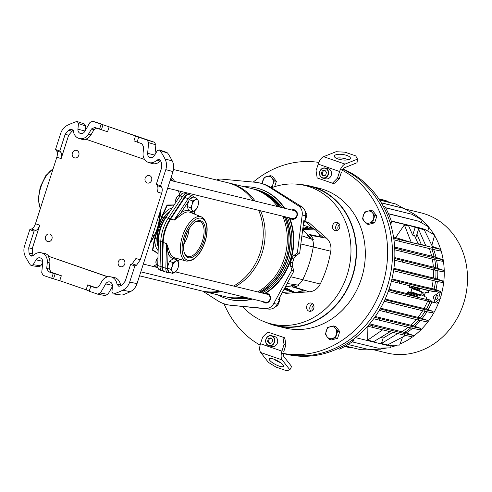 <?xml version="1.0" encoding="UTF-8"?>
<svg xmlns="http://www.w3.org/2000/svg" width="492" height="492" viewBox="0 0 492 492"><rect width="100%" height="100%" fill="white"/><g stroke="black" fill="none" stroke-linecap="round" stroke-linejoin="round"><path stroke-width="0.74" d="M342.961 169.02A97.102 84.919 103.7 0 1 383.317 206.419A97.102 84.919 103.7 0 1 390.015 222.292A97.102 84.919 103.7 0 1 352.167 340.163A97.102 84.919 103.7 0 1 337.635 348.699A97.102 84.919 103.7 0 1 288.847 354.781L286.381 354.277A97.188 84.999 103.7 0 1 283.349 353.582L283.773 353.687A97.188 84.999 103.7 0 0 372.044 317.192A97.188 84.999 103.7 0 0 384.633 213.522A97.188 84.999 103.7 0 0 342.758 169.291A97.188 84.999 103.7 0 1 387.69 285.465A97.188 84.999 103.7 0 1 286.381 354.277M353.527 339.16L354 340.605L352.167 340.163M354 340.605A97.102 84.919 103.7 0 1 339.468 349.142L337.635 348.699M390.457 223.725L391.841 222.741A97.102 84.919 103.7 0 0 385.144 206.868L383.317 206.419M391.841 222.741L390.015 222.292M440.408 298.361L435.125 302.562L433.083 296.578L438.858 292.549L440.408 298.361M424.368 296.621A0.646 0.314 -70.9 0 1 424.356 296.615L426.521 297.143A0.646 0.314 109.1 0 1 426.613 297.826L426.318 298.755L430.641 300.243L432.062 301.83L435.125 302.562M412.985 226.695L415.291 227.378L412.985 226.695M422.013 293.718A1.943 0.941 109.1 0 0 422.29 295.778A1.943 0.941 109.1 0 0 423.84 294.161A1.943 0.941 109.1 0 0 423.563 292.1A1.943 0.941 109.1 0 0 422.013 293.718M435.709 297.217A2.202 1.064 109.1 0 0 436.029 299.554A2.202 1.064 109.1 0 0 437.782 297.721A2.202 1.064 109.1 0 0 437.462 295.385A2.202 1.064 109.1 0 0 435.709 297.217M411.441 290.157A64.144 56.1 103.7 0 1 410.931 291.695L420.599 295.034L421.589 291.953L411.921 288.613A64.144 56.1 103.7 0 1 411.441 290.157M389.043 289.191L407.345 293.65L407.413 293.158L417.161 296.522L417.456 295.6L407.751 292.248A64.144 56.1 103.7 0 1 407.413 293.158M407.751 292.248L408.274 291.713L420.094 295.575L408.274 291.713M410.414 292.23L410.931 291.695M372.204 349.418L386.835 352.985A72.115 63.068 -76.3 0 0 463.575 303.527A72.115 63.068 -76.3 0 0 420.967 212.852L405.045 208.971M440.703 297.033A72.244 63.185 -76.3 0 0 441.779 293.232L441.681 293.171A72.115 63.068 -76.3 0 0 440.857 250.004M440.647 249.339A72.115 63.068 -76.3 0 0 434.547 235.527M433.993 234.598A72.115 63.068 -76.3 0 0 428.827 227.218M428.446 226.75A72.115 63.068 -76.3 0 0 422.087 220.127M421.865 219.93A72.115 63.068 -76.3 0 0 414.467 214.34L404.19 208.485L381.245 202.759M413.932 214.008A72.115 63.068 -76.3 0 0 409.984 211.769M411.164 242.427L393.502 236.892M432.363 246.437L441.029 249.475L440.537 251.018L431.939 249.198L399.584 241.314L400.076 239.77L393.692 238.091M400.076 239.77L441.029 249.475M432.05 247.513L432.954 247.642L424.227 229.721L418.403 228.306M432.954 247.642L418.083 243.645M395.746 237.439L404.381 224.887L408.655 225.933L412.702 235.127L414.535 235.57L418.317 244.18L412.136 242.667M369.664 323.853L405.211 332.586L413.421 335.47L412.923 337.008L404.332 335.187L404.824 333.65L368.846 324.812M367.659 326.171L404.332 335.187M408.655 225.933L408.834 225.373L418.797 228.442L412.499 226.265L423.065 228.7L391.251 220.951M431.841 245.36L434.688 234.992L424.405 229.161M404.965 335.323L405.592 335.476L387.524 344.96L381.417 343.471L383.151 338.078L380.605 337.463M390.051 331.713L373.785 341.614L367.684 340.126L382.555 329.886M367.893 326.233L367.684 340.126M355.513 337.629L387.382 345.396L399.652 345.058L402.604 337.045M391.374 221.302L408.834 225.373M436.964 290.151L435.974 289.517A64.796 56.666 -76.3 0 0 437.339 281.455M437.566 279.124A64.796 56.666 -76.3 0 0 437.757 270.741M437.622 268.245A64.796 56.666 -76.3 0 0 436.558 260.053M435.98 257.316A64.796 56.666 -76.3 0 0 433.661 249.561M432.425 246.455A64.796 56.666 -76.3 0 0 431.878 245.219M441.681 293.171L440.518 292.426M437.339 302.34L438.809 302.482A72.244 63.185 -76.3 0 0 439.823 299.714M406.207 332.936A64.796 56.666 -76.3 0 0 412.579 328.312M414.879 326.319A64.796 56.666 -76.3 0 0 420.512 320.513M422.185 318.49A64.796 56.666 -76.3 0 0 426.933 311.725M428.157 309.659A64.796 56.666 -76.3 0 0 431.89 302.149M381.115 348.717A72.115 63.068 -76.3 0 0 387.112 347.936M390.636 347.174A72.115 63.068 -76.3 0 0 397.247 345.126M400.039 344.006A72.115 63.068 -76.3 0 0 412.511 336.922M413.089 336.503A72.115 63.068 -76.3 0 0 438.692 302.469M437.376 302.217L437.05 303.244L396.097 293.539L396.589 292.002L416.847 296.934L407.345 293.65M396.589 292.002L388.785 289.948M426.072 299.179L430.641 300.243M419.319 290.729L409.645 287.389L409.535 286.695L419.239 290.052L419.535 289.124L410.949 286.159M409.756 285.87A64.144 56.1 103.7 0 1 409.535 286.695M428.452 301.424L428.944 299.88M417.161 296.522A0.646 0.314 109.1 0 0 417.253 297.211L416.995 297.119A0.646 0.314 -70.9 0 1 416.982 297.119A0.646 0.314 -70.9 0 1 416.847 296.934M391.976 278.896L435.248 289.548L440.82 291.498L440.322 293.041L439.331 292.832M438.858 292.549L435.881 291.178L433.649 291.627L431.73 291.221L432.222 289.677L440.82 291.498M391.398 281.246L431.73 291.221M437.486 302.156L438.809 302.482M440.371 292.888L441.779 293.232M385.193 299.013L426.392 309.099A64.796 56.666 -76.3 0 0 430.033 301.756M426.392 309.099L433.071 311.381L424.473 309.56L384.855 299.763M380.556 308.17L420.439 317.943A64.796 56.666 -76.3 0 0 425.07 311.331M420.439 317.943L427.48 320.347L418.889 318.527L380.107 308.951M375.304 316.497L413.145 325.784A64.796 56.666 -76.3 0 0 418.643 320.12M413.145 325.784L420.888 328.428L412.296 326.608L374.707 317.346M404.498 332.414A64.796 56.666 -76.3 0 0 410.728 327.887M425.851 287.143L434.141 289.068A64.796 56.666 -76.3 0 0 435.5 281.067M434.141 289.068L435.974 289.517M394.646 247.058L434.116 256.738A64.796 56.666 -76.3 0 0 431.853 249.173M434.116 256.738L442.935 259.758L434.344 257.937L394.713 248.14M394.799 257.63L435.783 267.673A64.796 56.666 -76.3 0 0 434.737 259.665M435.783 267.673L443.544 270.323L434.946 268.503L394.762 258.564M393.907 268.306L435.746 278.552A64.796 56.666 -76.3 0 0 435.924 270.354M435.746 278.552L442.831 280.975L434.233 279.155L393.797 269.142M433.071 311.381L432.573 312.918L423.981 311.098L424.473 309.56M384.16 301.252L423.981 311.098M391.62 303.22L392.112 301.676M424.006 308.466A64.144 56.1 -76.3 0 0 427.622 301.221M418.022 317.291A64.144 56.1 -76.3 0 0 422.628 310.772M442.935 259.758L442.443 261.295L433.846 259.475L434.344 257.937M394.787 249.831L433.846 259.475M401.49 251.597L401.982 250.053M431.632 256.068A64.144 56.1 -76.3 0 0 429.325 248.558M433.36 267.021A64.144 56.1 -76.3 0 0 432.29 259.099M348.127 344.511L368.68 349.517L380.949 349.179L381.349 348.09M392.044 221.283L391.275 221.019M378.766 198.829L385.642 200.508L389.356 202.317M378.871 198.996L386.983 200.97M396.097 293.539L388.243 291.473M399.584 241.314L393.938 239.825M431.939 249.198L432.437 247.654M352.204 341.866L378.12 348.182L390.39 347.844L391.331 345.286M388.446 213.688L418.6 221.172L428.889 227.003L427.769 231.074M388.508 213.842L418.6 221.172M413.421 335.47L404.824 333.65M371.97 327.309L372.469 325.766M401.927 331.713A64.144 56.1 -76.3 0 0 408.169 327.26M399.369 283.337L399.867 281.799L432.222 289.677M399.867 281.799L391.792 279.671M431.804 288.3A64.144 56.1 -76.3 0 0 433.108 280.538M385.593 207.71L411.822 214.235L422.105 220.065L421.367 222.741M385.673 207.864L411.822 214.235M420.888 328.428L420.396 329.966L411.798 328.146L412.296 326.608M373.686 318.748L411.798 328.146M379.443 320.267L379.935 318.724M410.679 325.114A64.144 56.1 -76.3 0 0 416.164 319.523M442.831 280.975L442.333 282.513L433.741 280.692L434.233 279.155M393.557 270.754L433.741 280.692M401.38 272.814L401.878 271.27M433.354 277.918A64.144 56.1 -76.3 0 0 433.52 269.819M344.744 346.466L350.009 347.752L352.34 347.69M414.135 215.545L414.473 214.315M381.343 202.919L404.19 208.485M427.48 320.347L426.988 321.885L418.391 320.064L418.889 318.527M379.252 310.403L418.391 320.064M386.036 312.186L386.527 310.643M443.544 270.323L443.046 271.867L434.448 270.04L434.946 268.503M394.682 260.213L434.448 270.04M402.093 262.162L402.585 260.619M345.532 346.03L359.252 349.369L367.198 349.154M379.473 199.906L395.857 204.032L402.96 208.061M379.578 200.072L395.857 204.032M427.573 287.679L425.9 286.861M421.589 291.953A0.646 0.314 -70.9 0 0 421.496 291.264A0.646 0.314 -70.9 0 1 421.496 291.264L419.344 290.741A0.646 0.314 109.1 0 0 419.344 290.741A0.646 0.314 109.1 0 1 419.239 290.052M417.979 287.875L428.587 290.667A0.646 0.314 109.1 0 0 428.587 290.667L426.527 289.954L428.6 290.667A0.646 0.314 109.1 0 1 428.692 291.356L428.397 292.279A0.646 0.314 109.1 0 1 427.892 292.826L425.758 292.303A0.646 0.314 -70.9 0 0 425.254 292.845L424.264 295.926A0.646 0.314 -70.9 0 0 424.356 296.615M426.318 298.755A0.646 0.314 109.1 0 1 425.814 299.296L417.265 297.211A0.646 0.314 109.1 0 1 417.253 297.211L416.982 297.119M420.039 288.583A0.646 0.314 109.1 0 0 419.535 289.124M420.599 295.034A0.646 0.314 -70.9 0 1 420.094 295.575M417.96 295.059A0.646 0.314 109.1 0 0 417.456 295.6M397.684 333.57L381.417 343.471M383.151 338.078L392.837 332.389M418.551 229.217L425.949 246.037M421.263 244.419L416.952 234.198M404.381 224.887L411.22 242.347M415.678 238.165L418.797 228.442M412.702 235.127L415.137 227.55M120.325 266.658A3.887 3.401 103.7 0 1 118.246 261.996A3.887 3.401 103.7 0 1 122.434 259.179A3.887 3.401 103.7 0 1 122.699 259.259A3.887 3.401 103.7 0 1 124.771 263.915A3.887 3.401 103.7 0 1 120.589 266.732A3.887 3.401 103.7 0 1 120.325 266.658A3.887 3.401 -76.3 0 0 124.728 264.069A3.887 3.401 -76.3 0 0 122.699 259.259A3.887 3.401 -76.3 0 0 118.295 261.842A3.887 3.401 -76.3 0 0 120.325 266.658M47.533 241.51A3.887 3.401 103.7 0 1 45.455 236.855A3.887 3.401 103.7 0 1 49.643 234.032A3.887 3.401 103.7 0 1 49.907 234.112A3.887 3.401 103.7 0 1 51.98 238.768A3.887 3.401 103.7 0 1 47.798 241.59A3.887 3.401 103.7 0 1 47.533 241.51A3.887 3.401 -76.3 0 0 51.937 238.921A3.887 3.401 -76.3 0 0 49.907 234.112A3.887 3.401 -76.3 0 0 45.504 236.701A3.887 3.401 -76.3 0 0 47.533 241.51M74.403 157.821A3.887 3.401 103.7 0 1 72.324 153.16A3.887 3.401 103.7 0 1 76.512 150.343A3.887 3.401 103.7 0 1 76.777 150.423A3.887 3.401 103.7 0 1 78.855 155.078A3.887 3.401 103.7 0 1 74.667 157.901A3.887 3.401 103.7 0 1 74.403 157.821A3.887 3.401 -76.3 0 0 78.806 155.232A3.887 3.401 -76.3 0 0 76.777 150.423A3.887 3.401 -76.3 0 0 72.373 153.012A3.887 3.401 -76.3 0 0 74.403 157.821M147.194 182.963A3.887 3.401 103.7 0 1 145.115 178.307A3.887 3.401 103.7 0 1 149.304 175.49A3.887 3.401 103.7 0 1 149.568 175.57A3.887 3.401 103.7 0 1 151.647 180.226A3.887 3.401 103.7 0 1 147.459 183.042A3.887 3.401 103.7 0 1 147.194 182.963A3.887 3.401 -76.3 0 0 151.597 180.38A3.887 3.401 -76.3 0 0 149.568 175.57A3.887 3.401 -76.3 0 0 145.165 178.153A3.887 3.401 -76.3 0 0 147.194 182.963M113.271 293.896L122.09 295.102L113.271 293.896L111.912 291.891L112.459 286.227A4.213 3.684 -76.3 0 0 110.054 282.021A4.213 3.684 -76.3 0 0 109.593 281.898A4.213 3.684 -76.3 0 0 105.694 283.89L100.38 293.035L107.865 294.4L105.183 295.544M42.767 261.332L35.996 259.813A4.213 3.684 103.7 0 1 39.895 257.82A4.213 3.684 103.7 0 1 40.35 257.943A4.213 3.684 103.7 0 1 42.761 262.15L41.728 272.777L43.21 275.366L51.685 278.294L53.271 273.361L48.56 271.738L46.709 268.503L49.286 268.995L51.131 272.23L61.328 275.754L59.741 280.686L51.685 278.294M73.609 130.435L70.387 129.359L71.912 129.261L73.406 131.229A9.397 8.216 -76.3 0 0 78.751 138.357A9.397 8.216 -76.3 0 0 79.021 138.443A9.397 8.216 -76.3 0 0 88.468 134.181L91.524 128.929L94.784 127.459L99.581 129.113L101.168 124.187L92.613 121.229L154.402 142.243L155.884 144.833L148.658 142.668L147.176 140.079L154.402 142.243M82.047 139.347A9.582 8.382 -76.3 0 0 82.324 139.439A9.582 8.382 -76.3 0 0 86.592 139.445M144.66 159.506L85.743 139.15A9.533 8.333 -76.3 0 0 91.008 134.845L94.015 129.679L91.524 128.929M33.444 255.532L30.049 255.01L31.574 256.129L33.542 255.391A9.397 8.216 103.7 0 1 40.91 252.74A9.397 8.216 103.7 0 1 41.937 253.011A9.397 8.216 103.7 0 1 47.306 262.39L46.709 268.503M40.91 252.74L44.305 253.374A9.582 8.382 103.7 0 1 45.35 253.651A9.582 8.382 103.7 0 1 49.083 256.455L107.723 276.861M157.514 219.832L159.131 220.238A38.874 33.997 103.7 0 1 154.193 235.613L149.894 243.571M159.131 220.238L160.287 211.197M53.548 278.786L55.129 273.86L53.271 273.361M55.129 273.86L61.328 275.754M48.142 256.277A9.533 8.333 103.7 0 1 49.864 262.992L49.286 268.995M114.015 293.829A90.713 79.335 -76.3 0 0 122.926 290.157C126.161 288.515 128.412 285.827 129.685 282.088L134.87 265.938L136.475 265.256L132.188 263.773L130.583 264.456L125.214 281.172L121.881 285.188A85.528 74.802 -76.3 0 1 119.999 286.086L118.787 286.258L116.979 284.21A9.397 8.216 -76.3 0 0 110.608 276.818A9.397 8.216 -76.3 0 0 101.918 281.258L98.861 286.516L95.51 287.955L96.254 288.091M90.805 286.178L89.224 291.11L86.131 289.8L87.711 284.868L95.51 287.955M87.711 284.868L96.869 288.029M116.979 284.21L120.478 284.819A9.582 8.382 -76.3 0 0 114.003 277.451L110.608 276.818M108 276.805L49.083 256.455M30.049 255.01A85.528 74.802 103.7 0 1 29.059 253.122L28.708 247.833L34.071 231.123L35.805 230.477L31.513 228.995C33.185 228.233 34.508 226.48 35.473 223.725L56.851 157.157C57.656 154.365 57.576 152.262 56.605 150.841L55.516 149.5L59.803 150.982L65.165 134.273L68.505 130.257L71.998 131.204L68.652 135.226L65.165 134.273M33.425 255.508A85.344 74.636 103.7 0 1 32.601 253.915L29.059 253.122M28.708 247.833L32.244 248.62L39.766 225.207C38.794 227.962 37.478 229.715 35.805 230.477M132.188 263.773L135.964 258.441L140.251 259.917L161.628 193.35L157.335 191.874C158.153 189.082 158.135 186.997 157.28 185.619L156.308 184.322L161.677 167.612L161.327 162.323A85.528 74.802 103.7 0 0 160.337 160.429L159.137 159.39L156.843 160.054A9.397 8.216 103.7 0 1 148.719 162.52A9.397 8.216 103.7 0 1 143.08 153.049L143.676 146.942L141.825 143.707L137.114 142.083L138.695 137.151L147.176 140.079M73.253 130.601A85.344 74.636 -76.3 0 0 71.998 131.204M70.387 129.359A85.528 74.802 -76.3 0 0 68.505 130.257M56.605 150.841L60.897 152.323C61.869 153.744 61.949 155.847 61.137 158.639L68.652 135.226M60.897 152.323L59.803 150.982M160.546 160.822L160.189 161.13A9.582 8.382 103.7 0 1 152.028 163.516L148.719 162.52M160.189 161.13L156.843 160.054M137.084 142.034L133.941 140.878L135.528 135.946L138.67 137.102L137.114 142.083M135.528 135.946L109.138 126.831L107.557 131.764L99.581 129.113M42.73 262.47L40.781 265.815L39.04 266.744L31.42 265.618L30.356 264.93A90.713 79.335 103.7 0 1 25.344 256.449C23.702 253.103 23.456 249.549 24.6 245.785L29.784 229.641L31.513 228.995M29.784 229.641L34.071 231.123M89.224 291.11L90.805 286.326M31.42 265.618L33.161 264.69L40.781 265.815M35.996 259.813L33.161 264.69M86.131 289.8L59.741 280.686M130.583 264.456L134.87 265.938M89.218 291.258L97.988 294.265L105.479 295.624M97.699 294.185L100.38 293.035M32.244 248.62L32.601 253.915M120.478 284.819L120.774 285.723M157.28 185.619L161.567 187.101L160.601 185.804L165.786 169.654C166.929 165.896 166.677 162.342 165.041 158.996L172.249 160.89C173.897 164.217 174.15 167.784 173.006 171.579L165.786 169.654M156.308 184.322L160.601 185.804M85.005 131.007L77.927 129.218L78.474 123.547L77.355 121.604L76.371 121.616A90.713 79.335 -76.3 0 0 67.459 125.282C64.224 126.924 61.974 129.617 60.7 133.357L55.516 149.5M100.466 123.615L92.687 121.253L90.005 122.403L84.685 131.555A4.213 3.684 -76.3 0 1 80.454 133.461A4.213 3.684 -76.3 0 1 77.927 129.218M160.029 150.515L159.23 149.888L166.868 152.483L167.68 153.117L160.029 150.515A90.713 79.335 103.7 0 1 165.041 158.996M159.23 149.888L157.225 150.755L154.39 155.632A4.213 3.684 103.7 0 1 150.152 157.538A4.213 3.684 103.7 0 1 147.625 153.295L148.658 142.668M96.672 128.111L94.015 129.679M101.413 129.71L102.994 124.777L101.168 124.187M85.227 130.626L85.676 125.989L78.474 123.547M112.428 286.547L107.865 294.4M122.09 295.102A90.288 78.96 -76.3 0 0 130.245 291.719L122.926 290.157M129.685 282.088L137.028 283.638L173.006 171.579M161.567 187.101C162.428 188.479 162.446 190.564 161.628 193.35M140.251 259.917L136.475 265.256M167.68 153.117A90.288 78.96 103.7 0 1 172.249 160.89M154.925 154.703L155.884 144.833M102.994 124.777L109.138 126.831M77.355 121.604L84.556 124.045L85.676 125.989M137.028 283.638C135.767 287.371 133.504 290.065 130.245 291.719M163.258 271.154L161.979 270.797A7.774 3.758 -70.9 0 1 161.77 270.729L159.408 269.751A7.62 3.684 -70.9 0 1 157.723 265.489L158.449 240.662A24.145 11.667 -70.9 0 1 160.62 228.682A24.145 11.667 -70.9 0 1 165.896 217.464L180.066 195.908A7.62 3.684 -70.9 0 1 184.377 193.085L186.837 193.774A7.774 3.758 -70.9 0 1 187.04 193.848L188.27 194.352M161.77 270.729A7.774 3.758 -70.9 0 1 160.048 266.381L160.779 241.554A24.299 11.74 -70.9 0 1 162.957 229.5A24.299 11.74 -70.9 0 1 168.27 218.208L182.44 196.652A7.774 3.758 -70.9 0 1 186.837 193.774M162.661 244.266L161.997 266.947M184.322 197.403L171.382 217.095M262.218 293.029A55.657 48.677 -76.3 0 0 288.878 259.591A55.657 48.677 -76.3 0 0 287.334 217.316M281.922 207.593A55.657 48.677 -76.3 0 0 255.994 189.605L254.469 189.229A55.657 48.677 -76.3 0 0 252.919 188.885M260.686 292.654A55.657 48.677 -76.3 0 0 287.353 259.216A55.657 48.677 -76.3 0 0 285.809 216.941M280.397 207.218A55.657 48.677 -76.3 0 0 254.469 189.229M149.906 243.54A55.657 48.677 -76.3 0 0 157.643 227.624A55.657 48.677 -76.3 0 0 160.656 210.053M180.133 195.804A55.657 48.677 -76.3 0 0 178.264 190.748M172.852 181.025A55.657 48.677 -76.3 0 0 170.829 178.368M181.363 194.303A55.657 48.677 -76.3 0 0 180.152 191.21M174.74 181.487A55.657 48.677 -76.3 0 0 171.234 177.095M233.552 286.049A55.657 48.677 -76.3 0 0 260.213 252.605A55.657 48.677 -76.3 0 0 258.669 210.33M253.257 200.613A55.657 48.677 -76.3 0 0 227.329 182.618L173.51 169.512M235.44 286.504A55.657 48.677 -76.3 0 0 262.101 253.066A55.657 48.677 -76.3 0 0 260.563 210.791M255.151 201.074A55.657 48.677 -76.3 0 0 229.217 183.079A55.657 48.677 -76.3 0 0 228.27 182.864M257.605 291.904A55.657 48.677 -76.3 0 0 284.265 258.466A55.657 48.677 -76.3 0 0 282.728 216.191M277.31 206.468A55.657 48.677 -76.3 0 0 251.381 188.479L229.217 183.079M259.13 292.273A55.43 48.48 -76.3 0 0 285.907 258.847A55.43 48.48 -76.3 0 0 284.302 216.572M278.823 206.837A55.43 48.48 -76.3 0 0 257.168 190.336M260.274 292.555A55.43 48.48 -76.3 0 0 287.057 259.124A55.43 48.48 -76.3 0 0 285.446 216.855M279.966 207.12A55.43 48.48 -76.3 0 0 255.865 189.838M158.073 253.571L152.452 250.188L154.285 239.592L161.524 216.966L167.04 205.004L174.119 204.955M153.141 266.461A55.657 48.677 -76.3 0 0 156.573 264.382M174.027 205.096L167.206 205.428L161.905 217.2A2.269 0.879 32.5 0 1 163.129 218.466L158.141 227.747L156.88 237.931A21.144 10.221 109.1 0 0 158.27 246.799M161.524 216.966L161.905 217.2L158.141 227.747L155.121 238.325L152.834 249.942L158.073 253.423M161.973 215.65L162.403 215.939A23.112 11.168 -70.9 0 1 172.114 207.999M158.16 250.557A23.112 11.168 -70.9 0 1 154.808 239.586A0.646 0.326 16.1 0 0 154.285 239.592M154.672 238.312L155.121 238.325A2.269 1.039 2.5 0 0 156.88 237.931M229.647 297.488A55.43 48.48 -76.3 0 0 246.375 297.574M226.591 296.983A55.657 48.677 -76.3 0 0 228.122 297.383A55.657 48.677 -76.3 0 0 246.996 297.721M231.031 297.648A55.43 48.48 -76.3 0 0 245.225 297.291M201.935 290.993A55.657 48.677 -76.3 0 0 202.876 291.233L225.041 296.633A55.657 48.677 -76.3 0 0 243.915 296.971M202.876 291.233A55.657 48.677 -76.3 0 0 221.751 291.572M139.543 275.809L200.982 290.772A55.657 48.677 -76.3 0 0 219.856 291.11M140.73 272.107A55.657 48.677 -76.3 0 0 141.339 271.99M155.035 266.922A55.657 48.677 -76.3 0 0 157.729 265.323M228.122 297.383L229.647 297.758A55.657 48.677 -76.3 0 0 248.522 298.097M264.967 293.699A4.859 4.25 103.7 0 1 267.39 293.49A4.859 4.25 103.7 0 1 267.722 293.589A4.859 4.25 103.7 0 1 270.317 299.407A4.859 4.25 103.7 0 1 265.09 302.931A4.859 4.25 103.7 0 1 264.751 302.832A4.859 4.25 103.7 0 1 263.029 301.627M291.836 210.01A4.859 4.25 103.7 0 1 294.259 209.795A4.859 4.25 103.7 0 1 294.591 209.893A4.859 4.25 103.7 0 1 297.186 215.717A4.859 4.25 103.7 0 1 291.959 219.241A4.859 4.25 103.7 0 1 291.627 219.143A4.859 4.25 103.7 0 1 289.905 217.938M311.565 303.146A4.213 3.684 103.7 0 1 313.81 308.195A4.213 3.684 103.7 0 1 309.277 311.245A4.213 3.684 103.7 0 1 308.988 311.159A4.213 3.684 103.7 0 1 306.744 306.116A4.213 3.684 103.7 0 1 311.27 303.066A4.213 3.684 103.7 0 1 311.565 303.146M337.451 222.507A4.213 3.684 103.7 0 1 339.701 227.556A4.213 3.684 103.7 0 1 335.169 230.607A4.213 3.684 103.7 0 1 334.88 230.52A4.213 3.684 103.7 0 1 332.629 225.477A4.213 3.684 103.7 0 1 337.161 222.427A4.213 3.684 103.7 0 1 337.451 222.507M271.486 187.778A71.235 62.299 103.7 0 1 301.166 184.721A71.235 62.299 103.7 0 1 309.911 186.948A71.235 62.299 103.7 0 1 347.303 274.438A71.235 62.299 103.7 0 1 267.513 322.869A71.235 62.299 103.7 0 1 266.393 322.494A71.235 62.299 103.7 0 1 242.624 306.559M301.166 184.721L306.116 185.552A71.598 62.619 103.7 0 1 314.905 187.796A71.598 62.619 103.7 0 1 352.487 275.729A71.598 62.619 103.7 0 1 272.297 324.406L267.513 322.869M202.852 291.227L217.587 300.661A38.874 33.997 -76.3 0 0 224.02 303.779A38.874 33.997 -76.3 0 0 228.792 304.997A38.874 33.997 -76.3 0 0 230.963 305.28L265.286 308.496A9.717 8.499 -76.3 0 0 273.767 303.515L291.879 270.01L293.927 270.994L278.515 299.511L279.659 299.788L279.665 297.383M251.972 298.933A57.318 50.129 103.7 0 1 226.972 298.749A57.318 50.129 103.7 0 1 225.311 298.207A57.318 50.129 103.7 0 1 218.017 294.923M244.358 186.769A57.318 50.129 103.7 0 1 254.069 187.495A57.318 50.129 103.7 0 1 260.329 189.149A57.318 50.129 103.7 0 1 284.198 208.147M254.303 187.538A57.343 50.147 103.7 0 1 254.53 187.581A57.343 50.147 103.7 0 1 260.791 189.236A57.343 50.147 103.7 0 1 284.69 208.264M216.738 180.041A9.717 8.499 103.7 0 1 221.265 179.082L255.588 182.298A38.874 33.997 103.7 0 1 261.928 183.596L264.315 184.365A38.696 33.843 103.7 0 1 271.326 187.673L301.83 206.825A9.446 8.259 -76.3 0 1 305.63 215.822L304.978 220.926L303.828 220.662L299.683 253.072L296.166 255.576A6.156 5.381 103.7 0 0 293.761 258.927L292.574 262.63A6.156 5.381 103.7 0 0 292.562 266.805L293.927 270.994M313.023 228.497L305.55 221.904L308.705 222.445L326.553 238.196A14.182 12.405 103.7 0 1 330.759 251.24A103.597 90.602 103.7 0 1 320.243 284.007A14.182 12.405 103.7 0 1 309.333 291.83L285.95 293.337L282.463 292.205M326.553 238.196L310.329 235.324A13.026 11.39 103.7 0 1 313.336 239.561L312.383 239.413A12.958 11.334 103.7 0 1 313.219 247.076A102.373 89.532 103.7 0 1 302.82 279.456A12.958 11.334 103.7 0 1 297.728 285.065L298.626 285.372A13.026 11.39 103.7 0 1 293.767 286.897L292.5 286.977L305.833 290.895L301.036 291.202M291.448 291.817L282.931 292.365M279.659 299.788L277.23 304.277A9.446 8.259 103.7 0 1 268.989 309.124L230.963 305.28M228.792 304.997L231.265 305.415A38.696 33.843 -76.3 0 0 233.429 305.698M304.978 220.926L303.539 222.931M311.399 239.081A11.39 9.963 -76.3 0 0 309.394 236.621L307.291 235.496M308.429 235.773L309.357 234.469L323.029 237.328L317.617 232.55M310.329 235.324L309.357 234.469M307.438 235.545L308.453 236.443A11.341 9.914 103.7 0 1 309.948 238.116M312.383 239.413L301.817 235.828M292.248 285.28L292.5 286.977M289.653 217.882A57.343 50.147 103.7 0 1 264.905 293.681M252.476 299.056A57.343 50.147 103.7 0 1 227.421 298.884A57.343 50.147 103.7 0 1 227.193 298.816M305.63 215.822L302.205 214.955L297.328 253.036L293.958 255.434A5.609 4.908 103.7 0 0 291.774 258.491L290.587 262.187A5.609 4.908 103.7 0 0 290.569 265.994L291.879 270.01M302.205 214.955A9.717 8.499 -76.3 0 0 298.293 205.693L268.964 186.923A38.874 33.997 103.7 0 0 261.928 183.596M289.167 217.759A57.318 50.129 103.7 0 1 264.413 293.564M297.328 253.036L299.683 253.072M310.987 311.202A4.213 3.684 103.7 0 1 309.905 307.063A4.213 3.684 103.7 0 1 312.771 303.89M336.879 230.563A4.213 3.684 103.7 0 1 335.79 226.425A4.213 3.684 103.7 0 1 338.662 223.251M308.705 222.445L304.769 221.468M297.728 285.065L287.18 283.478M296.086 284.819A11.39 9.963 103.7 0 1 293.773 285.274L292.506 285.354M305.55 221.904L304.702 221.615M292.137 218.466A4.084 3.567 -76.3 0 0 292.42 218.553A4.084 3.567 -76.3 0 0 296.811 215.594A4.084 3.567 -76.3 0 0 294.628 210.705A4.084 3.567 -76.3 0 0 294.351 210.619L170.183 180.373M290.735 218.141A4.533 3.967 -76.3 0 0 291.996 218.903A4.533 3.967 -76.3 0 0 292.31 218.995A4.533 3.967 -76.3 0 0 297.193 215.705A4.533 3.967 -76.3 0 0 294.769 210.268A4.533 3.967 -76.3 0 0 294.456 210.176A4.533 3.967 -76.3 0 0 292.672 210.213M265.268 302.162A4.084 3.567 -76.3 0 0 265.545 302.242A4.084 3.567 -76.3 0 0 269.942 299.284A4.084 3.567 -76.3 0 0 267.759 294.394A4.084 3.567 -76.3 0 0 267.482 294.308L175.503 271.904M263.866 301.836A4.533 3.967 -76.3 0 0 265.127 302.592A4.533 3.967 -76.3 0 0 265.44 302.685A4.533 3.967 -76.3 0 0 270.317 299.394A4.533 3.967 -76.3 0 0 267.9 293.964A4.533 3.967 -76.3 0 0 267.587 293.872A4.533 3.967 -76.3 0 0 265.797 293.902M339.603 224.696A3.303 2.89 -76.3 0 0 339.523 224.739A3.303 2.89 -76.3 0 0 338.379 229.715M313.712 305.335A3.303 2.89 -76.3 0 0 313.638 305.378A3.303 2.89 -76.3 0 0 312.494 310.354M300.138 184.555A71.924 62.902 103.7 0 1 310.058 186.031A71.924 62.902 103.7 0 1 350.655 222.064A71.924 62.902 103.7 0 1 341.337 298.785A71.924 62.902 103.7 0 1 276.018 325.79A71.924 62.902 103.7 0 1 266.529 322.543M310.058 186.031L318.908 188.19A71.924 62.902 103.7 0 1 359.504 224.223A71.924 62.902 103.7 0 1 350.193 300.938A71.924 62.902 103.7 0 1 284.868 327.949L276.018 325.79M340.47 169.334A97.188 84.999 103.7 0 1 379.75 212.329A97.188 84.999 103.7 0 1 368.01 314.806A97.188 84.999 103.7 0 1 281.436 353.072M260.114 345.12A97.188 84.999 103.7 0 1 224.026 303.804A97.188 84.999 103.7 0 1 224.02 303.779M253.263 182.083A97.188 84.999 103.7 0 1 318.804 162.422M304.019 222.267L304.468 222.107L306.03 218.263L306.983 214.278L305.403 211.954M306.983 214.278L305.704 213.965M275.68 306.43L277.599 305.796L279.155 301.959L280.114 297.967L279.702 297.316M277.599 305.796L276.442 305.514M280.114 297.967L279.665 297.857M307.598 227.599L304.745 227.101L308.502 228.079L307.598 227.599M305.938 227.673L307.18 227.999M303.263 225.127L314.007 228.842L315.6 229.985L302.432 229.364L308.558 235.465L302.629 230.047M302.887 228.024L303.779 228.024L302.949 227.568M302.814 228.602L314.007 228.842M308.017 235.828L308.336 235.428M320.157 236.726L319.228 234.604L315.6 229.985M309.825 238.54L310.434 238.694L310.224 238.386L307.106 235.114L308.164 235.379M287.556 290.022L284.905 288.884L287.556 290.022M303.017 290.065L301.067 291.196L294.523 292.728L284.751 287.974M293.552 292.543L284.056 289.265M291.079 285.446L292.168 285.821L292.15 285.311L292.506 285.44M292.168 285.821L292.506 285.944M285.022 287.469L295.483 292.617M292.377 285.895L285.409 286.762M295.637 284.751L291.086 285.606M294.265 284.548L295.557 284.739M285.551 286.498L291.996 285.791M336.165 158.196A8.1 2.724 -172.3 0 1 346.3 159.051A8.1 2.724 -172.3 0 1 348.059 159.802M337.924 158.947A8.1 2.724 -172.3 0 1 334.332 156.099A8.1 2.724 -172.3 0 1 338.711 154.304A8.1 2.724 -172.3 0 1 346.786 155.423A8.1 2.724 -172.3 0 1 350.384 158.27A8.1 2.724 -172.3 0 1 345.999 160.066A8.1 2.724 -172.3 0 1 337.924 158.947M345.033 164.088A9.071 4.385 109.1 0 0 339.615 171.511L337.5 178.11L339.332 178.553L335.015 182.883L333.797 183.534L332.426 183.202L317.168 177.932L316.055 170.699L318.17 164.107A9.071 4.385 109.1 0 1 323.588 156.677L336.067 151.72L344.972 152.163L355.698 155.866L357.512 159.125L345.033 164.088L323.588 156.677M357.512 159.125L357.02 162.754L344.541 167.717A5.184 2.503 109.1 0 0 342.186 170.214M332.426 183.202L337.5 178.11M341.448 171.96L339.332 178.553M273.663 359.092A8.1 2.122 27.7 0 1 280.84 362.85A8.1 2.122 27.7 0 1 283.577 366.362A8.1 2.122 27.7 0 1 279.142 366.109A8.1 2.122 27.7 0 1 271.965 362.346A8.1 2.122 27.7 0 1 269.235 358.84A8.1 2.122 27.7 0 1 273.663 359.092M260.705 352.524L282.156 359.935L289.868 369.812L286.695 370.771L275.975 367.063L268.423 362.407L260.705 352.524A9.071 4.385 -70.9 0 1 260.502 343.73L262.617 337.137L267.691 332.038L284.321 337.647L267.691 332.038M282.156 359.935A9.071 4.385 -70.9 0 1 281.947 351.14L284.062 344.548L282.943 337.309M289.868 369.812L291.608 366.491L283.896 356.608A5.184 2.503 -70.9 0 1 283.367 353.441M283.779 351.583L285.895 344.99L284.062 344.548M284.321 337.647L284.948 338.84L285.895 344.99M280.618 362.69A8.1 2.122 27.7 0 1 273.933 359.185M277.433 342.936A5.184 4.533 -76.3 0 0 274.37 336.423L271.436 335.704A5.184 4.533 103.7 0 1 274.499 342.223A5.184 4.533 103.7 0 1 268.983 345.778A5.184 4.533 103.7 0 1 265.92 339.271A5.184 4.533 103.7 0 1 271.436 335.704C268.841 335.341 266.996 336.522 265.889 339.259C265.17 342.537 266.203 344.714 268.983 345.778L271.916 346.491A5.184 4.533 -76.3 0 0 277.433 342.936M271.775 342.875L272.691 340.034L271 337.869L268.398 338.551L267.488 341.399L269.173 343.557L271.775 342.875M271.301 338.25L269.315 338.773L268.404 341.62L269.788 343.398M268.404 341.62L267.488 341.399M269.315 338.773L268.398 338.551M319.757 171.591A5.184 4.533 103.7 0 1 325.267 168.036C322.678 167.667 320.827 168.848 319.72 171.585C319.007 174.869 320.034 177.04 322.82 178.11L325.747 178.824A5.184 4.533 -76.3 0 0 331.264 175.269A5.184 4.533 -76.3 0 0 328.201 168.75L325.267 168.036A5.184 4.533 103.7 0 1 328.33 174.555A5.184 4.533 103.7 0 1 322.82 178.11A5.184 4.533 103.7 0 1 319.751 171.597M325.612 175.207L326.522 172.36L324.837 170.195L322.235 170.878L321.319 173.725L323.01 175.89L325.612 175.207M325.138 170.583L323.152 171.099L322.235 173.947L323.625 175.73M322.235 173.947L321.319 173.725M323.152 171.099L322.235 170.878M203.67 241.461A19.44 9.397 -70.9 0 1 193.368 256.726A19.44 9.397 -70.9 0 1 184.315 252.857A19.44 9.397 -70.9 0 1 185.355 237.003A19.44 9.397 -70.9 0 1 194.9 222.218A19.44 9.397 -70.9 0 1 204.192 224.241A19.44 9.397 -70.9 0 1 203.67 241.461M184.174 252.365A18.468 8.924 109.1 0 0 187.68 256.406A18.468 8.924 109.1 0 0 202.409 241.074A18.468 8.924 109.1 0 0 199.74 221.498A18.468 8.924 109.1 0 0 194.488 222.519M163.03 247.845A24.299 11.74 -70.9 0 1 164.832 230.145A24.299 11.74 -70.9 0 1 173.934 214.094M169.765 272.433L167.692 272.586A7.601 3.672 -70.9 0 1 165.822 268.275L166.542 243.712L163.19 242.384A24.299 11.74 -70.9 0 1 165.373 230.33A24.299 11.74 -70.9 0 1 170.687 219.038L172.471 216.136A24.299 11.74 -70.9 0 1 173.055 215.435M186.702 233.411A16.845 8.143 -70.9 0 1 186.099 235.514A16.845 8.143 -70.9 0 1 184.771 238.989M189.174 228.639A18.468 8.924 -70.9 0 1 187.63 235.969A18.468 8.924 -70.9 0 1 183.774 244.272M174.143 220.035L188.159 198.713L184.851 197.483L170.687 219.038L174.23 220.059L180.816 213.048A1.298 0.91 -128 0 0 181.855 214.506L174.322 220.09M167.305 268.269A1.298 0.615 1.7 0 1 165.822 268.275L162.465 267.217L163.19 242.384L166.714 243.78L169.715 252.316A24.003 11.599 109.1 0 0 174.574 257.734L186.124 261.061A23.382 11.298 -70.9 0 1 182.47 236.197A23.382 11.298 -70.9 0 1 201.388 216.88L190.244 212.366A24.003 11.599 109.1 0 0 181.855 214.506M164.285 271.596L163.75 271.412A7.774 3.758 -70.9 0 1 161.93 267.027L162.465 267.217A7.774 3.758 109.1 0 0 164.285 271.596A7.774 3.758 109.1 0 0 164.371 271.627L167.692 272.586M163.092 245.674L163.19 242.384M189.352 194.641L188.817 194.457A7.774 3.758 109.1 0 0 184.315 197.298L184.851 197.483A7.774 3.758 -70.9 0 1 189.352 194.641A7.774 3.758 -70.9 0 1 189.438 194.672L192.643 195.964A7.601 3.672 -70.9 0 0 188.159 198.713A1.298 0.529 -146.7 0 1 189.365 199.574M161.93 267.027L162.471 266.898M162.483 266.621L161.93 266.99M184.555 197.932L184.291 197.335L184.691 197.722M176.948 259.893L178.313 262.095A6.156 2.977 -70.9 0 1 178.51 266.037A6.156 2.977 -70.9 0 1 178.135 267.519A6.156 2.977 -70.9 0 1 177.335 269.444L175.054 272.236L172.606 273.417L172.157 271.529L170.792 269.327L172.335 266.104L172.963 262.568L175.41 261.387L176.948 259.893L173.381 258.663A25.301 12.226 -70.9 0 1 168.024 252.894L166.628 243.749M167.612 266.898L168.024 252.894A1.298 0.966 160.8 0 1 169.715 252.316M192.397 211.775L191.948 209.887L190.582 207.685L192.126 204.463L192.753 200.927L195.201 199.746A6.156 2.977 -70.9 0 1 196.905 199.315A6.156 2.977 -70.9 0 1 198.104 200.453L198.553 202.335L198.301 204.395A6.156 2.977 -70.9 0 1 197.925 205.877A6.156 2.977 -70.9 0 1 197.126 207.802A6.156 2.977 -70.9 0 1 194.844 210.594L192.397 211.775L188.83 210.539L187.015 206.456L189.186 199.69L193.178 197.015L196.738 198.251L198.104 200.453A6.156 2.977 -70.9 0 1 198.301 204.395M197.126 207.802L194.844 210.594A6.156 2.977 -70.9 0 1 191.948 209.887A6.156 2.977 -70.9 0 1 192.126 204.463A6.156 2.977 -70.9 0 1 195.201 199.746L196.738 198.251M179.334 195.638A3.887 1.882 109.1 0 0 179.254 195.607A3.887 1.882 109.1 0 0 179.174 195.582A3.887 1.882 109.1 0 0 178.061 195.877A3.887 1.882 109.1 0 0 175.945 202.009A3.887 1.882 109.1 0 0 175.982 202.114M192.753 200.927L189.186 199.69M190.582 207.685L187.015 206.456M175.884 201.757A3.419 1.654 -70.9 0 1 175.804 201.548A3.419 1.654 -70.9 0 1 177.667 196.154A3.419 1.654 -70.9 0 1 177.858 196.037M177.335 269.444A6.156 2.977 -70.9 0 1 175.054 272.236A6.156 2.977 -70.9 0 1 172.157 271.529A6.156 2.977 -70.9 0 1 172.335 266.104A6.156 2.977 -70.9 0 1 175.41 261.387A6.156 2.977 -70.9 0 1 177.114 260.957A6.156 2.977 -70.9 0 1 178.313 262.095L178.762 263.983L178.51 266.037M172.963 262.568L169.396 261.338L173.381 258.663M170.792 269.327L167.225 268.097L169.396 261.338M172.606 273.417L169.039 272.187L167.225 268.097M157.95 257.783A3.887 1.882 109.1 0 0 156.155 263.65A3.887 1.882 109.1 0 0 156.923 264.604A3.887 1.882 109.1 0 0 157.01 264.622M156.093 263.404A3.419 1.654 -70.9 0 1 156.013 263.189A3.419 1.654 -70.9 0 1 157.877 257.796A3.419 1.654 -70.9 0 1 157.95 257.753L157.877 257.796M337.727 331.061L335.556 337.819L332.211 338.57A6.156 5.381 103.7 0 1 329.412 338.471A6.156 5.381 103.7 0 1 327.112 336.811L325.372 334.302L327.543 327.543L333.717 325.919L335.753 326.411L339.757 331.553L337.586 338.318L331.411 339.935L329.376 339.443L327.112 336.811A6.156 5.381 103.7 0 1 326.196 330.858A6.156 5.381 103.7 0 1 330.372 326.663A6.156 5.381 103.7 0 1 335.464 328.428L337.727 331.061L339.757 331.553M333.717 325.919L335.464 328.428A6.156 5.381 103.7 0 1 336.387 334.376A6.156 5.381 103.7 0 1 332.211 338.57L329.376 339.443M335.556 337.819L337.586 338.318M374.812 215.551L372.641 222.31L369.295 223.06A6.156 5.381 103.7 0 1 364.203 221.302A6.156 5.381 103.7 0 1 363.281 215.348A6.156 5.381 103.7 0 1 367.456 211.154A6.156 5.381 103.7 0 1 370.255 211.252A6.156 5.381 103.7 0 1 372.549 212.919L374.812 215.551L376.847 216.043L374.676 222.808L368.496 224.426L366.466 223.934L362.456 218.792L364.627 212.034L370.808 210.41L372.838 210.902L376.847 216.043M370.808 210.41L372.549 212.919A6.156 5.381 103.7 0 1 373.471 218.866A6.156 5.381 103.7 0 1 369.295 223.06L366.466 223.934M372.641 222.31L374.676 222.808M261.99 184.088L264.161 177.323L266.99 176.45A6.156 5.381 103.7 0 1 269.788 176.548A6.156 5.381 103.7 0 1 272.082 178.209L274.345 180.847L276.375 181.339L274.665 186.677M262.556 183.799A6.156 5.381 103.7 0 1 262.814 180.644A6.156 5.381 103.7 0 1 266.99 176.45L270.342 175.706L272.371 176.197L276.375 181.339M270.342 175.706L272.082 178.209A6.156 5.381 103.7 0 1 273.005 184.162L272.174 187.606M274.345 180.847L273.005 184.162A6.156 5.381 103.7 0 1 270.815 187.354M91.008 134.845L88.468 134.181M152.563 235.25L154.193 235.613M51.131 272.23L48.56 271.738M49.864 262.992L47.306 262.39M61.137 158.639L56.851 157.157M35.473 223.725L39.766 225.207M112.465 285.409L105.694 283.89M154.703 155.085L147.625 153.295M165.896 217.464L170.121 218.903M162.655 242.138L158.449 240.662M184.303 197.353L180.066 195.908M161.954 266.971L157.723 265.489M166.763 216.148A19.6 9.471 109.1 0 0 160.158 228.306A19.6 9.471 109.1 0 0 158.455 240.594M158.307 245.471A20.412 9.865 -70.9 0 1 159.107 227.98A20.412 9.865 -70.9 0 1 169.23 212.39M169.949 211.302A21.144 10.221 109.1 0 0 163.129 218.466M309.333 291.83L293.767 286.897M309.394 236.621L308.14 236.351M330.759 251.24L300.846 243.977M290.809 276.768L320.243 284.007M277.23 304.277L273.767 303.515M271.326 187.673L268.964 186.923M301.83 206.825L298.293 205.693M268.989 309.124L265.286 308.496M293.958 255.434L296.166 255.576M290.569 265.994L292.562 266.805M291.774 258.491L293.761 258.927M290.587 262.187L292.574 262.63M293.773 285.274L293.373 285.151M339.615 171.511L318.17 164.107M260.502 343.73L281.947 351.14M274.161 342.118A4.926 4.305 -76.3 0 0 271.59 336.03A4.926 4.305 -76.3 0 0 266.012 339.308A4.926 4.305 -76.3 0 0 268.583 345.396A4.926 4.305 -76.3 0 0 274.161 342.118M327.998 174.451A4.926 4.305 -76.3 0 0 325.427 168.356A4.926 4.305 -76.3 0 0 319.849 171.634A4.926 4.305 -76.3 0 0 322.42 177.729A4.926 4.305 -76.3 0 0 327.998 174.451M204.918 241.769A22.085 10.676 109.1 0 0 201.259 218.22A22.085 10.676 109.1 0 0 184.106 236.695A22.085 10.676 109.1 0 0 187.766 260.243A22.085 10.676 109.1 0 0 204.918 241.769M177.956 261.393L179.439 259.136M177.163 258.478A25.301 12.226 -70.9 0 1 173.485 258.694M167.588 268.915A6.304 3.05 109.1 0 0 168.762 271.553M163.073 246.387A24.299 11.74 -70.9 0 1 163 245.625M188.805 200.896L180.816 213.048A25.301 12.226 -70.9 0 1 188.83 210.527M189.986 210.939A25.301 12.226 -70.9 0 1 192.741 213.38M194.26 213.995L194.352 210.896M192.556 197.433A6.304 3.05 109.1 0 0 189.986 199.155M53.044 169.008A23.382 11.298 109.1 0 0 40.83 187.267A23.382 11.298 109.1 0 0 40.399 208.393M409.645 287.389L419.332 290.735M79.021 138.443L82.324 139.439M254.069 187.495L254.53 187.581M226.972 298.749L227.421 298.884M292.42 218.553L167.68 188.172M293.515 219.284L292.31 218.995M295.667 210.471L294.456 210.176M265.545 302.242L140.81 271.861M266.646 302.98L265.44 302.685M268.792 294.161L267.587 293.872M157.92 267.623L143.313 264.063M303.017 290.102L303.023 289.597M186.124 261.061C193.977 261.553 200.293 255.133 205.078 241.793C208.756 229.186 207.526 220.883 201.388 216.88M178.061 261.59L179.635 259.192M194.568 210.773L194.469 214.075M194.18 197.366L192.643 195.964M179.254 195.607L180.072 195.89M175.804 201.548L175.945 202.009M177.667 196.154L178.061 195.877M156.923 264.604L157.741 264.88M162.009 266.356L162.483 266.523M156.013 263.189L156.155 263.65M40.307 208.669L38.198 199.229L40.252 187.034L45.774 175.656L53.167 168.615"/></g></svg>
